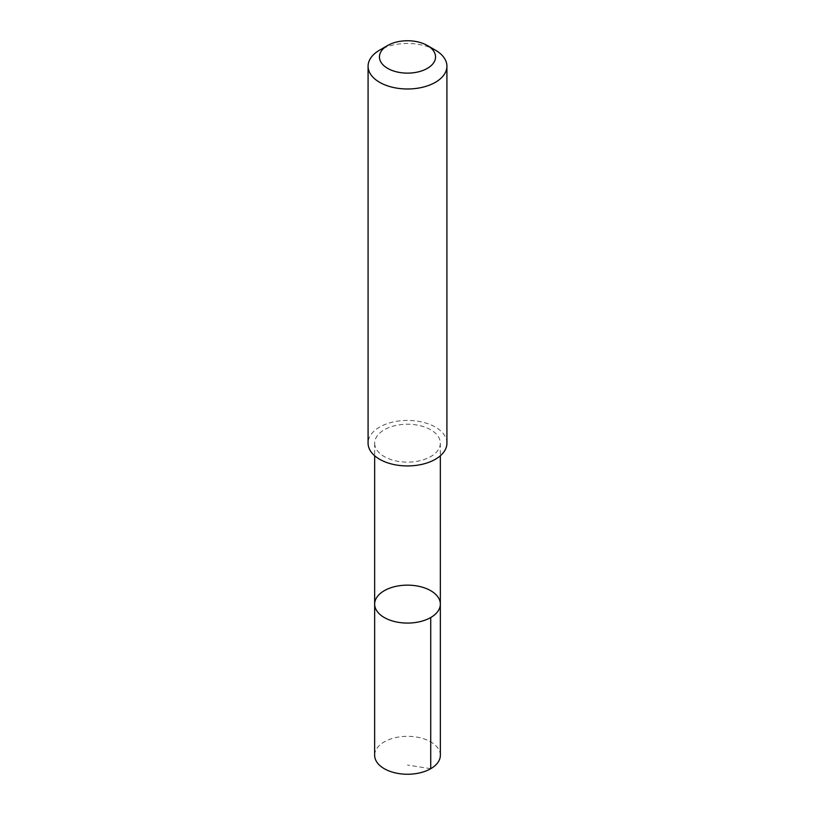 <?xml version="1.0" encoding="UTF-8"?>
<svg xmlns="http://www.w3.org/2000/svg" width="815" height="815" viewBox="0 0 815 815"><rect width="100%" height="100%" fill="white"/><g stroke="black" fill="none" stroke-linecap="round" stroke-linejoin="round"><path stroke-width="0.61" stroke-dasharray="4.08 3.06" d="M440.355 755.281A32.855 18.969 0 0 0 440.345 754.965A32.855 18.969 0 0 0 407.225 736.322A32.855 18.969 0 0 0 374.645 755.281M374.666 443.513A32.834 18.959 0 0 0 407.775 462.146A32.834 18.959 0 0 0 440.334 443.187A32.834 18.959 0 0 0 440.334 442.871A32.834 18.959 0 0 0 407.225 424.228A32.834 18.959 0 0 0 374.666 443.187A32.834 18.959 0 0 0 374.666 443.513M374.656 604.109A32.845 18.959 180 0 1 407.5 585.15A32.845 18.959 180 0 1 440.345 604.109M446.915 443.177A39.415 22.759 0 0 0 446.915 442.79A39.415 22.759 0 0 0 407.164 420.418A39.415 22.759 0 0 0 368.085 443.177M435.373 50.133A39.415 22.759 0 0 0 379.627 50.133M430.728 768.698L407.5 765.051M374.666 443.187L374.666 455.768M440.334 443.187L440.334 455.768"/><path stroke-width="1.22" d="M374.666 604.435A32.845 18.959 180 0 1 374.656 604.109A32.845 18.959 180 0 1 407.5 585.15A32.845 18.959 180 0 1 440.345 604.109A32.845 18.959 180 0 1 407.775 623.078A32.845 18.959 180 0 1 374.666 604.435A32.845 18.959 180 0 1 374.656 604.109L374.645 755.281A32.855 18.969 0 0 0 374.656 755.607A32.855 18.969 0 0 0 407.775 774.25A32.855 18.969 0 0 0 440.355 755.281L440.345 604.109A32.845 18.959 180 0 1 407.775 623.078A32.845 18.959 180 0 1 374.666 604.435M387.675 45.487L379.627 50.133A39.415 22.759 0 0 0 368.085 66.229L368.085 443.177A39.415 22.759 0 0 0 407.5 465.936A39.415 22.759 0 0 0 446.915 443.177L446.915 66.229A39.415 22.759 0 0 0 446.915 65.842A39.415 22.759 0 0 0 435.373 50.133L427.325 45.487A28.036 16.188 0 0 0 387.675 45.487A28.036 16.188 0 0 0 396.987 71.944A28.036 16.188 0 0 0 435.536 56.663A28.036 16.188 0 0 0 427.325 45.487M368.085 66.229A39.415 22.759 0 0 0 407.5 88.988A39.415 22.759 0 0 0 446.915 66.229M430.728 617.525L430.728 768.698M374.666 455.768L374.656 604.109M440.334 455.768L440.345 604.109"/></g></svg>

